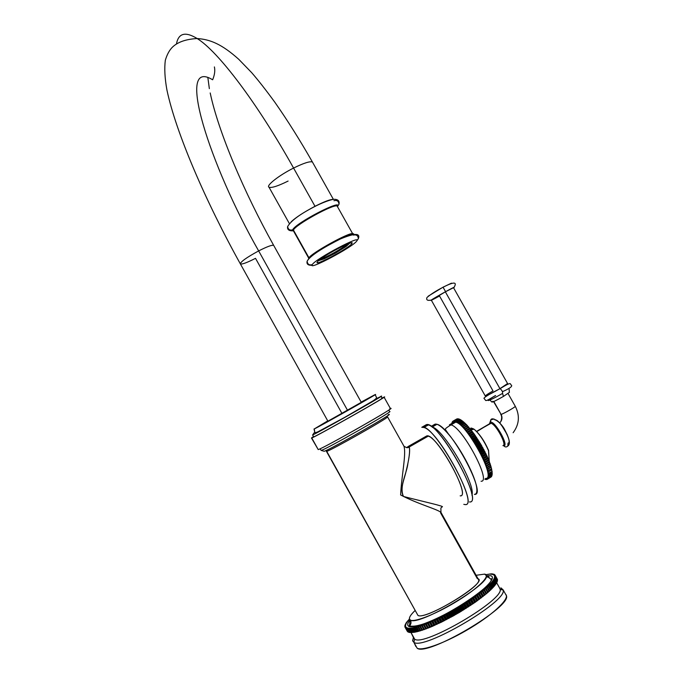 <?xml version="1.0" encoding="UTF-8"?>
<svg xmlns="http://www.w3.org/2000/svg" width="683" height="683" viewBox="0 0 683 683"><rect width="100%" height="100%" fill="white"/><g stroke="black" fill="none" stroke-linecap="round" stroke-linejoin="round"><path stroke-width="1.02" d="M478.202 579.03L478.672 579.867C481.711 586.706 424.681 620.207 417.979 615.451L326.73 451.335C330.444 450.771 387.645 418.406 387.585 416.92C387.645 418.406 330.444 450.771 326.73 451.335L417.979 615.451L326.465 451.395M403.243 444.923L403.952 446.187C406.419 454.075 401.536 475.47 400.622 494.944C417.381 503.875 437.171 509.117 440.945 512.37L441.192 512.813M484.64 574.113L476.102 575.282L484.64 574.113L486.39 575.667C490.292 584.178 418.466 626.32 410.449 620.13C414.999 622.52 437.871 613.214 458.472 600.34C479.15 587.5 491.017 575.265 484.64 574.113M414.991 610.611C409.706 615.69 408.195 618.866 410.449 620.13L409.416 618.866C409.219 617.099 411.081 614.35 414.991 610.611M440.586 512.907L477.332 578.646C491.06 580.2 426.243 620.582 417.979 615.451M486.407 575.846L490.437 575.692L486.407 575.846M409.885 620.104C407.392 623.34 407.051 625.44 408.852 626.396L409.51 625.893C411.132 624.185 411.448 622.264 410.449 620.13C411.448 622.264 411.132 624.185 409.51 625.893L408.852 626.396C413.813 629.171 439.092 618.986 461.828 604.737C484.657 590.522 497.574 576.99 490.437 575.692C497.574 576.99 484.657 590.522 461.828 604.737C439.092 618.986 413.813 629.171 408.852 626.396C407.051 625.44 407.392 623.34 409.885 620.104M425.338 624.031L434.337 620.42L447.211 613.983L461.896 605.497L473.217 598.06L482.779 590.897L490.642 583.786L494.654 578.561L494.005 578.689L495.243 577.067L494.509 577.263L495.32 576.64L494.569 576.648L495.329 575.846L494.509 576.111L495.184 575.342L494.33 575.632L495.021 575.052L494.031 575.231L494.526 574.548L493.613 574.898L494.21 574.36L493.083 574.642L493.621 574.121L492.426 574.454L492.648 573.916L491.666 574.343L491.803 573.848L485.852 574.659L491.188 573.84L490.795 574.301L492.11 573.865L491.666 574.343L492.648 573.916L493.058 574.19L492.426 574.454L493.621 574.121L493.083 574.642L494.21 574.36L493.613 574.898L494.526 574.548L494.825 574.941L494.031 575.231L494.91 574.907L497.19 578.928L495.021 575.052L494.33 575.632L495.184 575.342L497.42 579.397L495.184 575.342L494.509 576.111L495.329 575.846L497.523 579.927L495.329 575.846L494.569 576.648L495.346 576.418L497.523 580.319L495.346 576.418L494.509 577.263L495.243 577.067L497.361 581.216L495.243 577.067L494.321 577.938L495.013 577.775L497.198 581.694L496.712 582.24L497.096 581.959L494.902 578.04L497.198 581.694L495.013 577.775L494.005 578.689L494.654 578.561L496.848 582.479L496.242 583.094L496.695 582.77L494.501 578.842L496.848 582.479L494.654 578.561L493.57 579.5L494.176 579.406L496.174 583.649L495.645 584.016L496.174 583.649L493.98 579.713L496.37 583.333L494.176 579.406L493.015 580.371L493.57 580.311L495.534 584.588L494.919 584.998L495.534 584.588L493.322 580.644L495.773 584.255L493.57 580.311L492.341 581.301L492.836 581.284L494.765 585.587L494.074 586.04L494.765 585.587L492.554 581.634L494.765 585.587L495.047 585.229L492.836 581.284L491.538 582.3L494.202 586.262L493.1 587.132L493.877 586.637L491.658 582.684L493.877 586.637L494.202 586.262L491.982 582.309L490.616 583.342L493.228 587.354L492.016 588.276L492.861 587.747L490.642 583.786L492.861 587.747L493.228 587.354L491.009 583.393L489.583 584.443L492.144 588.498L490.812 589.472L491.734 588.908L489.506 584.938L491.734 588.908L492.144 588.498L489.916 584.528L488.43 585.596L490.94 589.694L489.498 590.718L490.488 590.121L488.26 586.142L490.488 590.121L490.94 589.694L488.712 585.715L487.167 586.791L489.617 590.932L488.072 591.999L489.13 591.376L486.902 587.389L489.13 591.376L489.617 590.932L487.389 586.945L485.792 588.037L488.191 592.221L475.462 602.099L453.546 615.801L432.843 626.14L427.797 628.215L425.338 624.031L427.797 628.215L425.56 624.185L426.286 623.903L428.523 627.933L426.286 623.903L427.379 623.22L429.616 627.25L427.66 623.34L429.897 627.378L427.66 623.34L428.403 623.033L430.649 627.071L428.403 623.033L429.487 622.341L431.733 626.379L429.82 622.426L432.074 626.473L429.82 622.426L430.597 622.093L432.843 626.14L430.597 622.093L431.656 621.402L433.901 625.44L432.057 621.453L434.303 625.5L432.057 621.453L432.843 621.103L435.097 625.141L432.843 621.103L433.884 620.403L436.13 624.45L434.337 620.42L436.591 624.467L434.337 620.42L435.148 620.044L437.402 624.091L435.148 620.044L436.164 619.353L438.409 623.391L436.164 619.353L436.668 619.327L438.921 623.374L436.668 619.327L437.496 618.926L439.75 622.981L437.496 618.926L438.477 618.235L440.731 622.29L438.477 618.235L439.049 618.175L441.303 622.23L439.049 618.175L439.886 617.765L442.14 621.812L439.886 617.765L440.834 617.073L443.088 621.129L440.834 617.073L441.457 616.98L443.711 621.035L441.457 616.98L442.302 616.544L444.565 620.599L442.302 616.544L443.224 615.87L445.478 619.916L443.224 615.87L443.89 615.733L446.153 619.788L443.89 615.733L444.753 615.281L447.006 619.336L444.753 615.281L445.632 614.615L447.886 618.661L445.632 614.615L446.349 614.444L448.611 618.499L446.349 614.444L447.211 613.983L449.474 618.038L447.211 613.983L448.048 613.317L450.31 617.372L448.048 613.317L448.816 613.112L451.079 617.167L448.816 613.112L449.679 612.634L451.941 616.689L449.679 612.634L450.473 611.985L452.735 616.04L450.473 611.985L451.284 611.746L453.546 615.801L451.284 611.746L452.155 611.259L454.408 615.315L452.155 611.259L452.897 610.628L455.16 614.683L452.897 610.628L453.751 610.346L456.013 614.401L453.751 610.346L454.613 609.851L456.876 613.906L454.613 609.851L455.313 609.236L457.576 613.291L455.313 609.236L456.21 608.92L458.472 612.975L456.21 608.92L457.064 608.416L459.326 612.472L457.064 608.416L457.721 607.819L459.975 611.874L457.721 607.819L458.652 607.477L460.914 611.533L458.652 607.477L459.497 606.965L461.759 611.02L459.497 606.965L460.094 606.384L462.357 610.44L460.094 606.384L461.059 606.009L463.322 610.064L461.059 606.009L461.896 605.497L464.158 609.552L461.896 605.497L462.442 604.942L464.705 608.988L462.442 604.942L463.441 604.532L465.695 608.587L463.441 604.532L464.261 604.011L466.523 608.066L464.261 604.011L464.756 603.482L467.01 607.529L464.756 603.482L465.772 603.046L468.034 607.093L465.772 603.046L466.583 602.526L468.837 606.572L466.583 602.526L467.018 602.022L469.272 606.06L467.018 602.022L468.06 601.552L470.322 605.599L468.06 601.552L468.854 601.031L471.108 605.078L468.854 601.031L469.23 600.553L471.483 604.592L469.23 600.553L470.297 600.067L472.551 604.105L470.297 600.067L471.065 599.546L473.319 603.584L471.065 599.546L471.381 599.093L473.635 603.123L471.381 599.093L472.465 598.581L474.719 602.611L472.465 598.581L473.217 598.06L475.462 602.099L473.473 597.634L475.718 601.672L473.473 597.634L474.574 597.104L476.819 601.134L474.574 597.104L475.291 596.583L477.545 600.613L475.291 596.583L477.733 600.22L475.488 596.199L476.597 595.636L478.851 599.665L476.597 595.636L477.289 595.132L479.543 599.153L477.426 594.773L479.679 598.795L477.426 594.773L478.552 594.193L480.798 598.214L478.552 594.193L479.21 593.689L481.455 597.71L479.21 593.689L481.532 597.377L479.287 593.365L480.414 592.767L482.659 596.788L480.414 592.767L481.045 592.281L483.282 596.293L481.045 592.281L483.299 595.994L481.054 591.982L482.181 591.376L484.426 595.388L482.181 591.376L482.779 590.897L485.024 594.902L482.779 590.897L484.973 594.637L482.736 590.633L483.854 590.01L486.1 594.014L483.854 590.01L484.418 589.54L486.655 593.544L484.315 589.318L486.552 593.314L484.315 589.318L485.434 588.678L487.671 592.673L485.434 588.678L485.955 588.225L488.191 592.221L475.462 602.099L459.326 612.472L441.303 622.23L423.827 629.692L421.59 625.671L423.375 624.774L425.338 624.031L427.575 628.053L426.474 628.727L424.237 624.697L426.474 628.727L425.774 628.992L423.375 624.774L425.611 628.787L424.493 629.453L422.256 625.432L424.493 629.453L423.827 629.692L421.59 625.671L425.338 624.031M409.45 619.003L405.352 624.262L406.009 624.108L404.874 625.688L405.617 625.457L404.831 626.089L405.608 626.046L404.891 626.849L405.719 626.559L405.087 627.318L405.95 627.003L405.403 627.728L406.308 627.378L405.676 627.95L407.384 627.908L407.111 628.505L408.101 628.061L407.623 628.582L411.081 628.471L421.488 625.44L420.369 626.089L422.606 630.11L421.966 630.324L419.729 626.311L421.966 630.324L422.606 630.11L420.369 626.089L419.695 626.046L418.577 626.678L420.805 630.691L420.19 630.879L417.962 626.866L420.19 630.879L420.805 630.691L417.987 626.567L416.869 627.19L419.089 631.194L418.517 631.357L416.297 627.353L418.517 631.357L419.089 631.194L416.374 627.02L415.264 627.626L417.484 631.621L416.946 631.758L414.726 627.762L416.946 631.758L417.484 631.621L414.871 627.404L413.761 627.984L415.981 631.971L415.477 632.082L413.258 628.095L415.477 632.082L415.981 631.971L413.761 627.984L412.37 628.266L414.581 632.253L414.111 632.33L411.9 628.351L414.111 632.33L414.581 632.253L412.37 628.266L411.9 628.351L412.165 627.925L411.081 628.471L413.292 632.441L410.662 628.522L413.292 632.441L410.662 628.522L410.978 628.078L409.911 628.599L412.114 632.56L409.527 628.625L412.114 632.56L409.527 628.625L409.902 628.147L408.861 628.642L411.055 632.603L408.519 628.642L411.055 632.603L408.519 628.642L408.946 628.147L407.922 628.616L409.817 632.535L407.623 628.582L410.116 632.56L407.623 628.582L408.101 628.061L407.111 628.505L409.296 632.449L406.855 628.445L409.296 632.449L406.855 628.445L407.384 627.908L406.419 628.317L408.605 632.253L406.206 628.24L408.605 632.253L406.206 628.24L406.786 627.677L405.847 628.061L407.853 631.877L405.676 627.95L408.024 631.988L405.676 627.95L406.308 627.378L405.403 627.728L407.58 631.647L405.275 627.592L407.58 631.647L405.275 627.592L405.95 627.003L405.087 627.318L407.256 631.229L405.002 627.165L405.719 626.559L404.891 626.849L405.617 625.457L404.874 625.688L405.753 624.817L405.053 625.005L406.009 624.108L405.352 624.262L406.376 623.34L405.898 623.69L405.95 623.169L406.872 622.512L406.308 622.597L409.45 619.003M488.029 575.564L489.455 578.108L488.029 575.564M486.748 575.684L487.602 577.203L486.748 575.684M486.586 575.701L487.21 576.819L486.586 575.701M409.587 620.488L410.022 621.282M409.51 620.599L410.022 621.521M410.577 632.356L410.116 632.56L410.577 632.356M411.601 632.347L411.055 632.603L411.601 632.347M412.737 632.262L412.114 632.56L412.737 632.262M413.983 632.099L413.292 632.441L413.983 632.099M415.349 631.852L414.581 632.253L415.349 631.852M416.818 631.527L415.981 631.971L416.818 631.527M418.397 631.126L417.484 631.621L418.397 631.126M420.071 630.657L419.089 631.194L420.071 630.657M421.838 630.102L420.805 630.691L421.838 630.102M423.699 629.47L422.606 630.11L423.699 629.47M409.621 626.661L409.885 626.183M492.272 578.817L490.667 578.842M412.703 640.936L413.411 637.495L412.643 640.705L413.872 642.302L412.703 640.936L413.548 637.871L414.675 639.151L413.872 642.302C423.417 650.711 508.331 600.75 503.175 589.907L500.912 587.841L503.2 590.155C507.187 601.518 423.255 650.643 413.872 642.302L414.675 639.151C423.691 646.972 503.815 600.101 500.169 589.258L499.418 587.704L500.144 589.002C505.01 599.298 423.853 647.049 414.675 639.151L411.029 632.603L413.488 637.632M417.151 648.201C422.427 651.471 447.502 642.071 471.168 627.566C494.902 613.112 510.312 597.881 505.651 594.338L506.436 595.747C511.763 606.871 426.849 656.901 417.151 648.201L413.872 642.302L415.896 646.553M500.912 587.841L502.005 589.796M326.389 451.258L327.037 450.037M440.851 508.041L442.097 506.888C445.572 506.445 423.289 501.638 403.474 496.464C399.478 489.216 404.379 479.423 406.12 471.099C409.1 459.164 410.159 451.113 409.279 446.947C410.022 449.781 409.578 455.16 407.947 463.083C406.974 473.071 398.898 486.569 403.474 496.464C423.289 501.638 445.572 506.445 442.097 506.888M406.607 447.689L408.289 446.426L409.279 446.947L408.289 446.426L426.636 435.985L428.224 436.147C439.673 438.657 471.142 497.557 460.163 495.841C471.996 497.344 435.302 431.869 426.636 435.985L406.607 447.689M478.672 579.867L440.945 512.37C437.171 509.117 417.381 503.875 400.622 494.944C401.536 475.47 406.419 454.075 403.952 446.187L387.585 416.92M463.8 504.344L465.046 504.566C480.712 506.999 432.74 421.437 421.778 427.302L426.175 424.758L428.309 424.928C443.241 427.934 484.068 504.541 469.409 501.937C485.263 504.25 437.333 418.79 426.175 424.758L421.778 427.302L423.887 427.49L428.309 424.928M425.219 437.863L426.636 435.985L425.219 437.863M465.046 504.566C479.534 507.281 438.648 430.606 423.887 427.49M425.27 425.278L426.175 424.758L424.365 427.216M425.577 436.821L425.782 437.538M432.39 427.353L432.211 427.054C443.455 428.984 476.188 484.998 471.893 495.149C476.188 484.998 443.455 428.984 432.211 427.054L436.983 424.288C450.823 426.866 487.884 496.387 474.395 494.364C476.375 494.279 477.169 492.323 476.785 488.49C475.94 477.434 461.571 449.61 449.038 434.849C442.524 427.148 437.854 423.58 435.028 424.152L431.118 426.414L435.028 424.152L436.983 424.288M472.09 493.758L471.629 493.527L472.09 493.758M435.028 424.152L433.295 426.423L435.028 424.152L436.078 424.809M455.698 422.171C467.249 423.981 496.857 479.483 485.741 478.424C497.719 479.244 463.185 417.774 454.118 422.085L452.564 423.989L454.118 422.085L455.698 422.171L450.959 424.92C462.382 426.815 492.033 482.377 481.054 481.233C492.033 482.377 462.382 426.815 450.959 424.92L449.405 424.826L454.118 422.085L449.405 424.826L450.959 424.92C447.348 427.063 445.436 428.523 445.222 429.3L449.038 434.849M477.733 447.493L470.399 436.07L462.724 426.687L456.44 421.565L456.261 422.06L455.39 421.112L455.493 421.787L454.647 420.924L454.801 421.65L454.161 420.882L454.186 421.65L453.41 420.976L453.64 421.795L452.906 421.215L453.188 422.077L452.598 421.479L452.513 423.025L452.163 422.111L452.556 421.778L452.812 422.495L452.931 421.283L453.188 422.077L452.906 421.215L456.654 419.038L453.034 421.138L453.64 421.795L453.41 420.976L457.175 418.833L453.41 420.976L454.186 421.65L453.99 420.882L457.789 418.773L453.99 420.882L454.801 421.65L454.647 420.924L458.481 418.85L454.647 420.924L455.493 421.787L455.39 421.112L459.027 419.003L459.565 419.499L459.241 419.08L455.604 421.189L459.027 419.003L455.39 421.112L456.261 422.06L456.201 421.445L459.847 419.328L460.462 419.96L460.086 419.447L456.44 421.565L459.847 419.328L456.201 421.445L457.098 422.47L457.089 421.923L460.735 419.797L461.418 420.566L460.991 419.951L457.337 422.077L460.735 419.797L457.089 421.923L458.003 423.025L461.691 420.412L462.442 421.317L461.964 420.608L458.31 422.734L461.691 420.412L458.037 422.538L458.967 423.708L462.707 421.163L463.518 422.205L462.997 421.394L459.335 423.528L462.707 421.163L459.044 423.298L459.983 424.536L463.783 422.051L464.645 423.221L464.081 422.316L460.419 424.45L463.783 422.051L460.111 424.186L461.059 425.483L464.901 423.067L465.815 424.365L465.217 423.366L461.546 425.509L465.217 423.366L464.901 423.067L461.238 425.21L462.178 426.559L466.079 424.211L466.404 424.544L474.096 433.901L481.438 445.307L477.733 447.493L477.101 446.827L480.798 444.642L477.101 446.827L476.845 445.973L480.55 443.796L476.845 445.973L476.512 445.41L480.209 443.224L476.512 445.41L475.897 444.804L479.594 442.618L475.897 444.804L475.599 443.907L479.304 441.73L475.599 443.907L475.248 443.344L478.954 441.167L475.248 443.344L474.659 442.806L478.356 440.629L474.659 442.806L474.326 441.875L478.023 439.698L474.326 441.875L473.968 441.32L477.673 439.143L473.968 441.32L473.404 440.851L477.101 438.682L473.404 440.851L473.029 439.886L476.725 437.709L473.029 439.886L472.67 439.348L476.367 437.171L472.67 439.348L472.132 438.947L475.829 436.779L472.132 438.947L471.714 437.948L475.411 435.771L471.714 437.948L471.355 437.427L475.052 435.259L471.355 437.427L470.852 437.103L474.548 434.934L470.852 437.103L470.399 436.07L474.096 433.901L470.399 436.07L470.041 435.575L473.729 433.406L470.041 435.575L469.571 435.319L473.259 433.159L469.571 435.319L469.084 434.277L472.773 432.108L469.084 434.277L468.726 433.799L472.414 431.63L468.726 433.799L471.979 431.46L468.29 433.62L467.77 432.561L471.458 430.401L467.77 432.561L467.411 432.108L471.099 429.949L467.411 432.108L470.707 429.846L467.018 432.006L466.472 430.939L470.16 428.779L466.472 430.939L466.122 430.512L469.81 428.352L465.772 430.486L469.452 428.326L465.772 430.486L465.2 429.411L468.88 427.259L465.2 429.411L464.85 429.009L468.529 426.858L464.542 429.061L468.222 426.918L464.542 429.061L463.945 427.993L467.624 425.842L463.945 427.993L463.612 427.626L467.292 425.475L463.339 427.754L467.018 425.603L463.339 427.754L462.724 426.687L466.404 424.544L462.724 426.687L462.4 426.354L466.079 424.211L474.096 433.901L481.763 445.879L481.438 445.307L477.733 447.493L478.066 448.065L481.763 445.879L481.967 446.682L481.763 445.879L478.066 448.065L477.733 447.493M452.505 423.025L451.975 422.572L452.505 423.025M484.896 479.329L485.391 479.218L484.896 479.329M485.067 478.826L485.63 479.517L485.647 478.809L486.458 479.56L486.245 478.774L486.877 479.475L486.766 478.587L487.508 479.15L487.201 478.271L487.901 478.732L487.56 477.81L488.217 478.168L487.833 477.212L488.388 477.673L488.106 475.616L488.61 475.658L487.944 470.954L484.059 459.915L478.066 448.065L478.271 448.868L481.967 446.682L487.099 456.27L490.735 465.61L487.064 467.795L490.735 465.61L490.59 465.14L486.911 467.334L490.59 465.14L489.942 464.09L486.27 466.276L490.172 463.885L486.492 466.079L490.172 463.885L490.001 463.398L486.322 465.593L490.001 463.398L489.335 462.365L485.656 464.551L489.523 462.084L485.835 464.278L489.523 462.084L489.327 461.58L485.647 463.766L489.327 461.58L488.652 460.555L484.973 462.75L488.789 460.205L485.101 462.4L488.789 460.205L488.576 459.685L484.887 461.87L488.576 459.685L487.893 458.694L484.204 460.88L487.978 458.267L484.29 460.462L487.978 458.267L487.747 457.73L484.059 459.915L487.747 457.73L487.064 456.765L483.376 458.959L487.099 456.27L483.41 458.464L487.099 456.27L486.842 455.723L483.154 457.909L486.842 455.723L486.159 454.801L482.471 456.987L486.159 454.801L486.151 454.238L482.454 456.432L486.151 454.238L485.878 453.674L482.181 455.868L485.878 453.674L485.195 452.795L481.498 454.989L485.195 452.795L485.135 452.172L481.438 454.357L485.135 452.172L484.845 451.6L481.148 453.785L484.845 451.6L484.17 450.771L480.473 452.957L484.17 450.771L484.059 450.08L480.362 452.266L484.059 450.08L483.76 449.508L480.064 451.694L483.76 449.508L483.094 448.722L479.398 450.917L483.094 448.722L482.932 447.98L479.235 450.165L482.932 447.98L481.967 446.682L478.271 448.868L478.92 449.593L482.616 447.408L478.92 449.593L484.059 459.915L486.791 467.923L487.423 468.99L491.094 466.796L491.214 467.24L487.542 469.426L491.214 467.24L491.094 466.796L487.235 469.477L487.841 470.544L491.606 468.769L487.585 470.929L488.166 471.996L491.828 469.81L487.85 472.277L488.405 473.345L492.11 471.501L488.029 473.507L488.55 474.565L492.204 472.38L488.576 474.873L492.204 472.38L488.576 474.873L488.114 474.625L488.61 475.658L492.247 473.763L488.601 475.94L492.247 473.481L488.601 475.94L488.106 475.616L488.567 476.632L492.204 474.454L488.541 476.871L492.204 474.454L488.541 476.871L488.012 476.478L488.439 477.468L492.067 475.291L488.388 477.673L492.067 475.291L488.388 477.673L487.833 477.212L488.217 478.168L491.837 476L488.14 478.339L491.837 476L488.14 478.339L487.56 477.81L487.901 478.732L491.419 476.691L487.807 478.86L491.521 476.563L487.807 478.86L487.201 478.271L487.508 479.15L491.12 476.982L487.38 479.235L491.12 476.982L487.38 479.235L486.766 478.587L487.363 479.218L486.877 479.475L486.245 478.774L486.783 479.364L485.647 478.809L486.117 479.364L485.63 479.517L485.067 478.826M491.965 473.925L492.204 474.454L491.965 473.925M491.956 472.858L492.247 473.481L491.956 472.858M491.845 471.663L492.204 472.38L491.845 471.663M491.64 470.348L492.059 471.159L491.64 470.348M491.342 468.922L491.828 469.81L491.342 468.922M490.957 467.394L491.504 468.359L490.957 467.394M490.479 465.763L491.094 466.796L490.479 465.763M489.301 462.212L488.558 450.72C484.324 441.15 479.492 433.978 474.053 429.206L470.997 427.968L474.053 429.206L471.244 429.855L471.407 430.333M473.976 429.197C472.081 427.959 470.946 428.096 470.578 429.59C471.014 427.882 472.414 427.959 474.787 429.795C479.978 434.516 484.554 441.372 488.507 450.345L489.216 461.409M488.558 450.72L488.601 450.473C484.512 441.056 479.662 433.97 474.053 429.206C479.492 433.978 484.324 441.15 488.558 450.72L489.224 461.418M471.868 429.214L472.602 429.172M489.882 423.571L476.563 431.383L490.957 423.315C495.841 423.853 507.486 445.598 502.919 445.649C507.486 445.598 495.841 423.853 490.957 423.315L490.343 423.298M489.48 423.81L490.872 419.755L490.642 422.316C494.927 420.6 509.066 445.717 503.9 445.871C505.172 447.245 506.479 447.305 507.81 446.067C506.479 447.305 505.172 447.245 503.9 445.871L503.209 445.547L503.9 445.871C509.066 445.717 494.927 420.6 490.642 422.316L490.872 419.755L494.065 419.055M489.745 424.023L490.642 422.316L489.754 423.742M490.872 419.755C492.537 416.408 501.766 422.973 505.172 430.623C509.663 439.16 510.551 444.309 507.81 446.067L508.024 443.113C513.146 442.917 499.299 418.337 495.047 420.045M501.348 424.877L507.307 434.806L501.348 424.877M500.724 414.333L501.083 414.385C502.381 416.937 502.261 419.379 500.724 421.71L499.649 422.854L500.724 421.71C502.261 419.379 502.381 416.937 501.083 414.385L493.57 401.621M493.835 401.502L501.083 414.385L493.835 401.502M489.677 399.82L491.922 402.074C492.733 402.193 496.567 400.315 503.405 396.439L509.339 392.375L503.405 396.439L502.594 393.374L503.405 396.439C494.492 401.416 490.983 403.021 492.87 401.245M502.594 393.374C488.857 401.391 481.865 403.465 495.61 395.542L495.465 395.542C487.901 400.076 486.97 400.639 485.724 400.52L483.923 398.24C485.237 396.635 490.625 393.442 500.093 388.661C501.937 390.206 502.765 391.777 502.594 393.374C502.765 391.777 501.937 390.206 500.093 388.661L500.093 388.661C513.232 380.542 509.373 384.503 511.541 385.229C512.378 386.535 509.347 388.678 502.449 391.666M453.546 287.671L445.359 291.829C431.468 299.453 425.705 303.653 439.536 296.004L493.006 390.924C479.261 398.838 486.194 396.661 499.939 388.661C491.162 393.63 486.27 396.072 485.263 395.978L431.34 300.204L445.359 291.829L499.939 388.661L445.359 291.829L453.495 287.654L507.631 383.641L499.939 388.661L507.571 383.539M431.408 300.324C429.445 300.947 434.175 298.07 445.581 291.667C452.889 287.68 455.561 286.399 453.589 287.833C455.561 286.399 452.889 287.68 445.581 291.667C434.175 298.07 429.445 300.947 431.408 300.324M428.181 296.2L443.045 287.176L445.581 291.667L443.045 287.176M443.096 287.15L451.437 283.163L443.096 287.15M515.247 406.248L515.298 406.334C515.392 407.059 503.166 413.983 501.083 414.385C503.166 413.983 515.392 407.059 515.298 406.334L515.247 406.248M388.533 414.598C396.951 411.55 328.899 450.362 324.177 451.267L321.198 450.421L324.177 451.267C329.232 450.225 399.333 410.15 388.157 414.726M321.198 450.421C325.765 449.551 395.841 409.706 389.6 411.559L389.686 411.712C389.72 413.258 325.142 449.773 321.198 450.421L319.994 448.833M390.437 408.579L390.522 408.733C390.539 410.278 322.248 448.868 318.21 449.585L311.764 437.974L313.275 436.736L311.448 437.982L318.21 449.585C323.605 448.338 402.398 403.38 389.745 408.801M318.21 449.585L311.448 437.982M384.085 397.224C383.855 398.326 315.555 436.821 311.764 437.974C316.869 436.224 395.747 391.496 383.368 397.395L382.036 398.035L384.085 397.224L390.522 408.733M381.507 398.445C393.118 392.93 318.585 435.191 313.676 436.889L312.601 434.96C316.238 433.748 380.832 397.352 381.105 396.371L375.479 399.094M382.13 398.198L382.181 398.291C381.942 399.342 317.347 435.745 313.676 436.889M313.787 433.978L312.601 434.96L314.735 432.066L314.274 428.933C318.645 427.131 384.589 389.865 374.608 394.851L361.162 402.091L375.155 394.672C374.805 395.44 317.586 427.643 314.274 428.933L314.735 432.066L312.601 434.96C317.467 433.176 392.008 390.958 380.448 396.55M314.274 428.933L327.746 420.882L314.274 428.933M369.759 397.583C377.887 393.545 323.033 424.544 319.243 426.132L319.243 426.132C323.033 424.544 377.887 393.545 369.759 397.583L369.409 397.967L369.759 397.583M320.805 425.347L321.13 425.022C324.69 423.528 375.309 394.911 367.881 398.607L361.196 402.167L367.881 398.607C375.309 394.911 324.69 423.528 321.13 425.022L320.805 425.347M327.789 420.95L321.13 425.022L327.789 420.95M361.529 402.193L327.592 421.368L361.529 402.193M327.874 421.104L327.413 421.411L327.874 421.104M327.925 421.206L240.407 263.979C240.339 261.93 246.418 257.576 258.652 250.909L347.57 410.372L258.652 250.909C266.933 246.708 271.928 244.847 273.644 245.325C271.928 244.847 266.933 246.708 258.652 250.909C209.766 165.286 174.959 56.698 212.635 79.783C174.959 56.698 209.766 165.286 258.652 250.909C246.418 257.576 240.339 261.93 240.407 263.979C242.192 264.441 247.229 262.562 255.519 258.336L342.004 413.505M312.865 162.827L312.396 161.982C309.843 161.12 303.568 163.152 293.579 168.061C256.671 101.98 217.997 51.336 197.156 38.53C185.315 31.324 178.417 33.143 176.453 44.002C178.417 33.143 185.315 31.324 197.156 38.53C217.997 51.336 256.671 101.98 293.579 168.061C303.568 163.152 309.843 161.12 312.396 161.982L312.865 162.827M314.974 206.232L293.579 168.061L314.974 206.232M291.18 221.787C295.918 217.348 303.867 212.191 315.008 206.292C324.391 201.545 330.444 199.257 333.176 199.445M292.648 230.854C288.798 230.905 287.125 229.471 287.628 226.56C288.106 229.462 289.788 230.564 292.657 229.855C289.788 230.564 288.106 229.462 287.628 226.56C290.89 220.951 299.53 214.479 313.565 207.154C321.172 203.09 332.348 198.599 335.643 199.393C338.392 199.786 339.519 201.383 339.016 204.183L337.513 206.573L339.016 204.183C338.648 201.092 336.958 199.931 333.944 200.717M292.657 229.855C295.193 223.264 343.02 198.412 337.513 206.488C343.02 198.412 295.193 223.264 292.657 229.855L293.442 230.094L293.622 231.187L293.442 230.094L292.657 229.855L293.451 231.093M308.972 257.841L308.861 258.669L308.972 257.841C311.106 253.188 349.875 231.785 352.667 233.714C350.661 233.842 344.369 236.617 333.791 242.038C323.768 247.186 315.512 252.565 309.04 258.165L293.442 230.094C295.235 224.827 334.004 203.517 337.137 206.053L352.667 233.714C349.875 231.785 311.106 253.188 308.972 257.841L293.442 230.094C295.235 224.827 334.004 203.517 337.137 206.053L337.504 206.701M352.044 233.817L352.402 234.448L352.044 233.817M353.384 235.097C356.424 234.406 358.08 235.618 358.336 238.734C360.607 232.98 354.665 233.04 340.501 238.913C326.534 245.914 310.261 255.135 307.111 261.273C307.563 264.33 309.288 265.448 312.259 264.611C307.367 271.134 352.479 247.237 356.646 241.15L358.336 238.734L356.646 241.15C363.373 233.569 315.392 258.874 312.259 264.611C309.288 265.448 307.563 264.33 307.111 261.273L308.767 258.601C311.252 253.402 354.725 229.889 353.751 234.252M356.646 241.15C363.373 233.569 315.392 258.874 312.259 264.611C307.367 271.134 352.479 247.237 356.646 241.15M351.728 243.746C348.578 248.45 313.309 267.121 317.271 261.965C319.789 257.482 356.782 237.957 351.728 243.746L351.241 242.892L351.728 243.746L351.762 242.909C349.611 241.509 319.115 258.353 317.271 261.965L317.305 262.673C319.567 263.988 349.15 247.716 351.728 243.746M318.534 260.667L324.152 258.883L335.498 253.103L345.982 246.563L349.636 243.276L345.982 246.563L335.498 253.103L324.152 258.883L318.534 260.667M348.057 243.84L347.92 244.463C345.692 247.938 319.396 262.144 319.832 259.617L320.02 259.805C321.855 260.889 345.888 247.664 347.92 244.463L348.057 243.84M347.656 243.993L347.92 244.463L347.656 243.993M346.99 244.266C343.6 247.767 325.526 257.867 320.762 258.934C325.526 257.867 343.6 247.767 346.99 244.266M289.387 223.623L269.034 187.236C265.627 185.861 278.98 175.326 293.579 168.061C278.98 175.326 265.627 185.861 269.034 187.236C271.697 188.098 278.049 186.041 288.098 181.063M486.39 575.667L491.171 579.474C493.263 586.876 427.063 630.264 409.51 625.893L409.271 625.432C409.971 623.878 410.022 621.684 409.416 618.866M497.506 579.79L495.329 575.897M500.144 589.002L496.669 582.787M503.2 590.155L500.169 589.258M506.436 595.747L503.175 589.907M428.224 436.147L409.279 446.947C408.272 448.116 406.496 447.86 403.952 446.187M440.885 507.99L440.945 512.37M471.671 430.819L472.081 431.502M476.794 431.622L489.959 423.528M500.776 414.419C501.988 416.263 501.971 418.688 500.724 421.71L499.76 422.973M509.117 389.105L509.381 392.46M431.408 300.05C427.464 300.87 425.987 300.008 426.995 297.464C430.947 294.117 436.369 290.676 443.267 287.142C453.785 281.712 457.388 281.755 454.093 287.253M508.075 393.536L515.298 406.334C520.011 415.597 519.293 424.399 513.129 432.732M389.686 411.712L388.764 410.065M381.105 396.371L382.181 398.291M314.009 428.984L314.735 432.066C314.624 432.843 315.691 432.757 317.936 431.801L344.642 417.398L372.986 400.895C375.718 399.068 376.871 397.873 376.444 397.318L375.155 394.672M368.308 398.462L369.213 398.095M363.988 401.186L323.085 424.134M361.341 402.424L273.644 245.325C244.241 192.743 218.304 131.623 210.202 92.965M333.287 199.197L312.396 161.982C300.127 140.433 287.645 120.575 274.942 102.39C266.148 90.318 258.422 80.44 251.762 72.748L238.768 59.319C221.616 43.951 210.014 39.392 197.156 38.53C185.682 39.196 177.341 42.175 172.133 47.468C169.239 50.474 166.976 54.734 165.329 60.249C164.27 68.351 164.799 78.246 166.917 89.951C176.018 133.211 206.215 202.467 240.407 263.979M209.348 88.636L207.828 77.35M214.385 66.925C215.239 70.648 214.65 74.942 212.635 79.783M337.137 206.053L337.411 206.548M293.622 231.187L308.947 258.584M307.111 261.273C306.479 264.15 308.118 265.474 312.037 265.235"/></g></svg>
